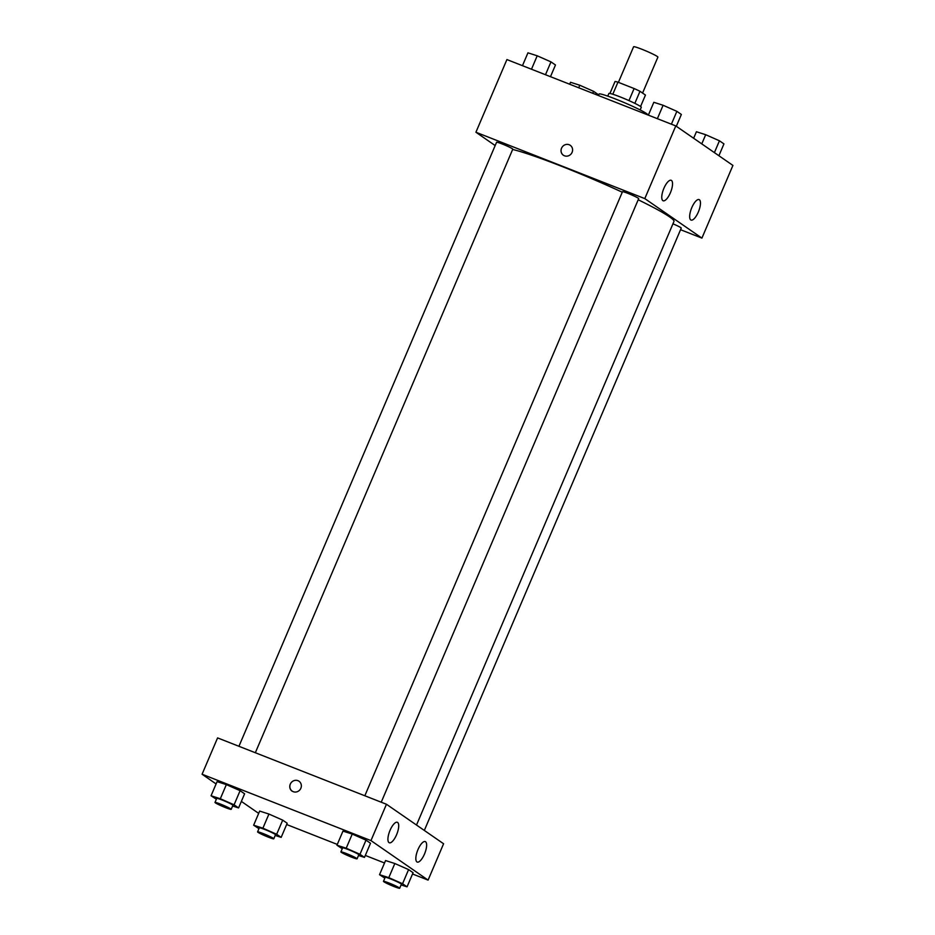 <?xml version="1.0" encoding="UTF-8"?>
<svg xmlns="http://www.w3.org/2000/svg" width="935" height="935" viewBox="0 0 935 935"><rect width="100%" height="100%" fill="white"/><g stroke="black" fill="none" stroke-linecap="round" stroke-linejoin="round"><path stroke-width="1.4" d="M642.567 93.068L657.901 57.117A13.207 1.017 -156.9 0 0 646.143 51.004A13.207 1.017 -156.9 0 0 633.603 46.75L618.409 82.362M612.811 94.225L617.953 82.175A17.052 1.309 -156.9 0 0 615.043 81.485L609.936 93.442M617.953 82.175L634.105 88.533A17.052 1.309 -156.9 0 1 639.996 91.279L645.454 95.066L640.568 106.508M634.842 103.353L639.996 91.279M607.75 96.118L608.884 93.477A17.613 1.356 23.1 0 1 622.71 97.93A17.613 1.356 23.1 0 1 640.44 106.415A17.613 1.356 23.1 0 1 641.281 107.291L640.148 109.944M628.963 100.606L634.105 88.533M647.628 114.853L647.663 114.783A26.414 2.022 -156.9 0 0 624.159 102.558A26.414 2.022 -156.9 0 0 599.066 94.061L598.435 95.534M495.176 145.568L475.915 132.244L506.91 59.571L675.795 125.921L732.923 165.425L701.916 238.109L680.563 229.706M570.256 145.311A6.054 5.657 -55.3 0 0 561.538 148.209A6.054 5.657 124.7 0 1 570.256 145.311A6.054 5.657 124.7 0 1 571.46 153.504A6.054 5.657 124.7 0 1 561.538 148.209A6.054 5.657 -55.3 0 0 563.373 155.268M475.915 132.244L644.799 198.606L675.795 125.921M662.845 200.628A11.01 3.857 -68.5 0 1 663.733 188.706A11.01 3.857 -68.5 0 1 671.178 180.291A11.01 3.857 -68.5 0 1 670.734 191.944A11.01 3.857 -68.5 0 1 663.125 200.78A11.01 3.857 -68.5 0 1 662.845 200.628M690.755 219.924A11.01 3.857 -68.5 0 1 691.643 208.002A11.01 3.857 -68.5 0 1 699.088 199.587A11.01 3.857 -68.5 0 1 698.655 211.24A11.01 3.857 -68.5 0 1 691.035 220.076A11.01 3.857 -68.5 0 1 690.755 219.924M644.799 198.606L701.916 238.109M381.235 802.207L638.675 198.641A8.801 0.678 -156.9 0 0 630.833 194.562A8.801 0.678 -156.9 0 0 622.476 191.733L364.837 795.755M424.326 830.444L681.253 228.082A8.801 0.678 -156.9 0 0 672.955 223.816M255.337 752.733L512.777 149.179A8.801 0.678 -156.9 0 0 504.947 145.1A8.801 0.678 -156.9 0 0 496.578 142.272L238.939 746.294M416.507 825.032L673.96 221.455A92.46 7.094 -156.9 0 0 638.196 199.763M622.266 192.213A92.46 7.094 -156.9 0 0 512.66 149.46M443.587 843.756L386.459 804.264L370.961 840.6L428.09 880.104L443.587 843.756M216.102 783.939L202.077 774.238L217.586 737.902L386.459 804.264M390.07 830.28A11.01 3.857 -68.5 0 1 397.34 822.286A11.01 3.857 -68.5 0 1 396.908 833.938A11.01 3.857 -68.5 0 1 389.287 842.774A11.01 3.857 -68.5 0 1 389.007 842.622A11.01 3.857 -68.5 0 1 390.07 830.28M424.478 854.076A11.01 3.857 -68.5 0 1 417.209 862.07A11.01 3.857 -68.5 0 1 416.928 861.918A11.01 3.857 -68.5 0 1 417.805 849.997A11.01 3.857 -68.5 0 1 425.25 841.582A11.01 3.857 -68.5 0 1 424.478 854.076M268.929 814.046L259.661 811.077L268.929 814.046L282.697 820.135L268.929 814.046L262.899 828.188L276.666 834.265L281.166 837.374L275.194 835.458M287.197 823.244L282.697 820.135L287.197 823.244L281.166 837.374M226.352 784.605L217.084 781.637L226.352 784.605L240.108 790.683L226.352 784.605L220.321 798.735L234.077 804.813L238.577 807.922L232.616 806.017M244.608 793.792L240.108 790.683L244.608 793.792L238.577 807.922M352.238 834.067L342.97 831.098L352.238 834.067L366.006 840.144L352.238 834.067L346.207 848.209L359.975 854.286L364.475 857.395L358.502 855.478M370.505 843.265L366.006 840.144L370.505 843.265L364.475 857.395M428.09 880.104L412.534 873.991M384.519 862.982L365.304 855.431M337.29 844.422L286.648 824.518M202.077 774.238L370.961 840.6M258.679 813.38L241.359 801.4M394.827 863.519L385.559 860.551L394.827 863.519L408.583 869.597L394.827 863.519L388.796 877.649L402.564 883.727L407.052 886.836L401.092 884.919M413.083 872.706L408.583 869.597L413.083 872.706L407.052 886.836M299.001 781.239A6.054 5.657 -55.3 0 0 297.938 780.667A6.054 5.657 124.7 0 1 300.217 789.432A6.054 5.657 124.7 0 1 290.575 783.565A6.054 5.657 124.7 0 1 297.926 780.667A6.054 5.657 -55.3 0 0 292.117 791.197M258.948 828.679L253.642 825.208L262.899 828.188M273.78 838.788L275.498 834.745A8.801 0.678 -156.9 0 0 267.667 830.666A8.801 0.678 -156.9 0 0 259.299 827.837L257.581 831.869A8.801 0.678 -156.9 0 0 268.275 837.129A8.801 0.678 -156.9 0 0 273.78 838.788A8.801 0.678 -156.9 0 0 265.949 834.71A8.801 0.678 -156.9 0 0 257.581 831.869M276.666 834.265L282.697 820.135M253.642 825.208L259.661 811.077M216.359 799.238L211.053 795.767L220.321 798.735M231.19 809.336L232.92 805.304A8.801 0.678 -156.9 0 0 225.078 801.225A8.801 0.678 -156.9 0 0 216.721 798.396L214.992 802.429A8.801 0.678 -156.9 0 0 225.697 807.676A8.801 0.678 -156.9 0 0 231.19 809.336A8.801 0.678 -156.9 0 0 223.36 805.269A8.801 0.678 -156.9 0 0 214.992 802.429M234.077 804.813L240.108 790.683M211.053 795.767L217.084 781.637M384.834 878.14L379.528 874.681L388.796 877.649M399.666 888.25L401.395 884.218A8.801 0.678 -156.9 0 0 393.553 880.139A8.801 0.678 -156.9 0 0 385.197 877.299L383.467 881.343A8.801 0.678 -156.9 0 0 394.173 886.59A8.801 0.678 -156.9 0 0 399.666 888.25A8.801 0.678 -156.9 0 0 391.835 884.171A8.801 0.678 -156.9 0 0 383.467 881.343M402.564 883.727L408.583 869.597M379.528 874.681L385.559 860.551M342.257 848.699L336.951 845.228L346.207 848.209M357.088 858.809L358.806 854.765A8.801 0.678 -156.9 0 0 350.976 850.686A8.801 0.678 -156.9 0 0 342.607 847.858L340.889 851.89A8.801 0.678 -156.9 0 0 351.583 857.15A8.801 0.678 -156.9 0 0 357.088 858.809A8.801 0.678 -156.9 0 0 349.258 854.73A8.801 0.678 -156.9 0 0 340.889 851.89M359.975 854.286L366.006 840.144M336.951 845.228L342.97 831.098M569.695 84.232L570.525 82.28L579.793 85.249L593.561 91.326L598.049 94.435L597.71 95.241M578.707 87.785L579.793 85.249M592.72 93.29L593.561 91.326M522.466 65.684L527.948 52.828L537.204 55.796L550.972 61.885L555.472 64.994L550.481 76.682M531.489 69.225L537.204 55.796M545.491 74.73L550.972 61.885M693.641 138.263L696.423 131.742L705.691 134.71L719.447 140.788L723.947 143.897L718.898 155.736M701.776 143.885L705.691 134.71M714.398 152.627L719.447 140.788M648.352 115.145L653.834 102.301L663.102 105.269L676.87 111.347L681.358 114.456L676.321 126.283M657.375 118.687L663.102 105.269M671.388 124.191L676.87 111.347"/></g></svg>

